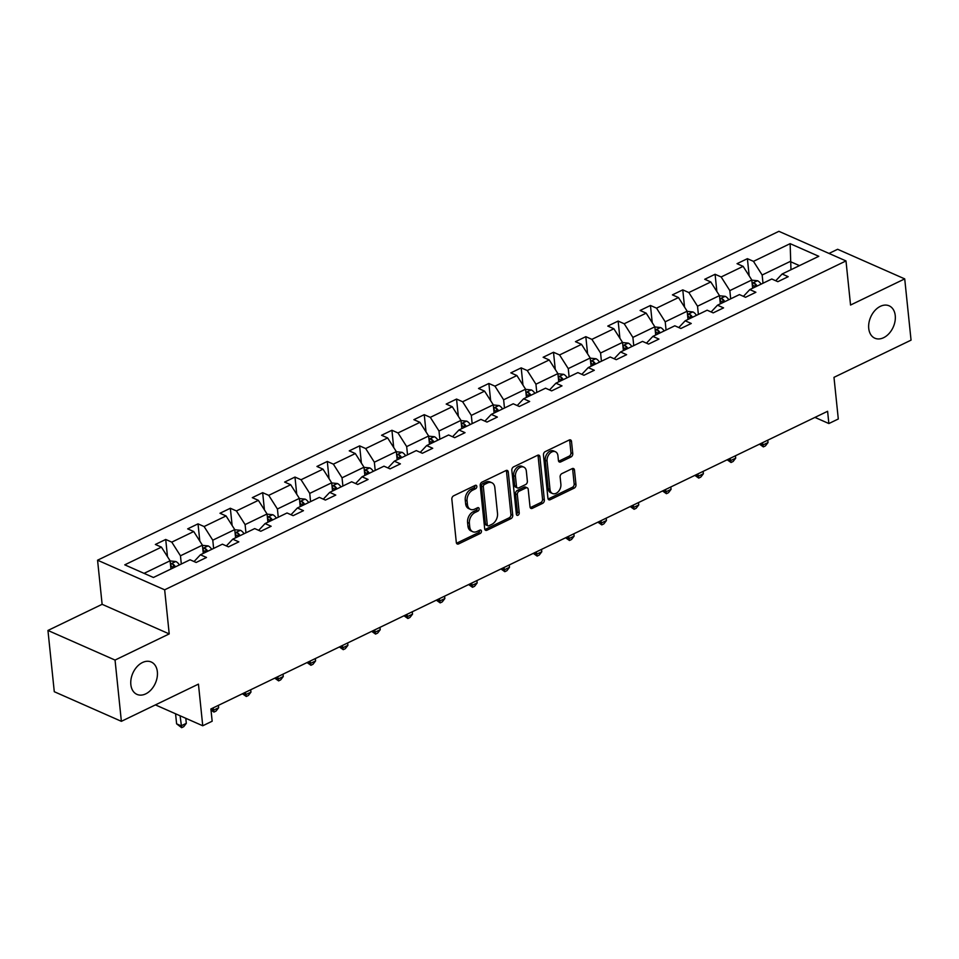 <?xml version="1.0" encoding="UTF-8"?>
<svg xmlns="http://www.w3.org/2000/svg" width="959" height="959" viewBox="0 0 959 959"><rect width="100%" height="100%" fill="white"/><g stroke="black" fill="none" stroke-linecap="round" stroke-linejoin="round"><path stroke-width="1.44" d="M868.734 328.41A17.694 12.335 113.8 0 0 874.848 338.203A17.694 12.335 113.8 0 0 889.137 333.444A17.694 12.335 113.8 0 0 895.25 315.619A17.694 12.335 113.8 0 0 889.137 305.825A17.694 12.335 113.8 0 0 874.848 310.584A17.694 12.335 113.8 0 0 868.734 328.41M130.844 684.594A17.694 12.335 113.8 0 0 136.957 694.376A17.694 12.335 113.8 0 0 151.246 689.629A17.694 12.335 113.8 0 0 157.36 671.791A17.694 12.335 113.8 0 0 151.246 662.01A17.694 12.335 113.8 0 0 136.969 666.757A17.694 12.335 113.8 0 0 130.844 684.594M476.827 486.381A1.894 1.319 113.8 0 0 475.232 485.386L453.631 495.815A2.709 1.894 113.8 0 0 451.845 499.207L456.316 542.494A2.709 1.894 113.8 0 0 457.263 543.993A2.709 1.894 113.8 0 0 458.606 543.921L480.207 533.492A1.894 1.319 113.8 0 0 479.86 530.123L477.067 531.466A8.679 6.054 113.8 0 1 472.763 531.718A8.679 6.054 113.8 0 1 469.754 526.911L469.383 523.314A8.679 6.054 113.8 0 1 475.101 512.478L477.894 511.123A1.894 1.319 113.8 0 0 477.546 507.755L474.753 509.109A8.679 6.054 113.8 0 1 470.449 509.349A8.679 6.054 113.8 0 1 467.453 504.554L467.081 500.946A8.679 6.054 113.8 0 1 472.787 490.109L475.58 488.754A1.894 1.319 113.8 0 0 476.827 486.381M470.449 509.349L468.639 508.558A8.679 6.054 113.8 0 1 465.63 503.751L465.259 500.142A8.679 6.054 113.8 0 1 470.977 489.306L473.77 487.951A1.894 1.319 113.8 0 0 475.005 485.494M456.508 543.226A2.709 1.894 113.8 0 0 456.784 543.118L478.397 532.689A1.894 1.319 113.8 0 0 479.632 530.231M472.763 531.718L470.953 530.914A8.679 6.054 113.8 0 1 467.944 526.119L467.572 522.511A8.679 6.054 113.8 0 1 473.29 511.674L476.084 510.32A1.894 1.319 113.8 0 0 477.318 507.862M121.373 721.324L54.279 691.715L47.95 630.459L115.044 660.068L121.373 721.324L198.441 684.127L202.745 725.771L212.167 721.228L210.896 708.977L827.605 411.291L828.864 423.542L838.298 418.999L833.982 377.343L911.05 340.145L904.721 278.889L837.627 249.28L829.008 253.44M570.977 456.975A2.709 1.894 113.8 0 0 572.763 453.583L571.504 441.44A2.709 1.894 113.8 0 0 570.569 439.941A2.709 1.894 113.8 0 0 569.226 440.013L545.239 451.605A2.709 1.894 113.8 0 0 543.453 454.986L547.925 498.272A2.709 1.894 113.8 0 0 548.86 499.783A2.709 1.894 113.8 0 0 550.202 499.699L574.201 488.119A2.709 1.894 113.8 0 0 575.987 484.739L574.465 470.066A2.709 1.894 113.8 0 0 573.53 468.555A2.709 1.894 113.8 0 0 572.187 468.639L561.914 473.59A2.709 1.894 113.8 0 0 560.128 476.983L560.883 484.259A7.264 5.059 113.8 0 1 558.378 491.571A7.264 5.059 113.8 0 1 552.516 493.525A7.264 5.059 113.8 0 1 550.01 489.51L547.062 461.003A7.264 5.059 113.8 0 1 549.567 453.691A7.264 5.059 113.8 0 1 555.429 451.737A7.264 5.059 113.8 0 1 557.934 455.753L558.426 460.512A2.709 1.894 113.8 0 0 559.373 462.01A2.709 1.894 113.8 0 0 560.715 461.926L570.977 456.975L569.167 456.172A2.709 1.894 113.8 0 0 570.953 452.792L569.694 440.637A2.709 1.894 113.8 0 0 569.502 439.905M115.044 660.068L169.216 633.911L164.66 589.809L845.994 260.932L850.549 305.034L904.721 278.889M508.27 471.972A2.709 1.894 113.8 0 0 507.335 470.461A2.709 1.894 113.8 0 0 505.992 470.545L481.993 482.125A2.709 1.894 113.8 0 0 480.207 485.506L484.691 528.805A2.709 1.894 113.8 0 0 485.626 530.303A2.709 1.894 113.8 0 0 486.968 530.231L510.955 518.639A2.709 1.894 113.8 0 0 512.741 515.259L508.27 471.972L506.46 471.169A2.709 1.894 113.8 0 0 506.268 470.437M513.616 466.865L537.603 455.285A2.709 1.894 113.8 0 1 538.958 455.201A2.709 1.894 113.8 0 1 539.893 456.7L544.364 499.999A2.709 1.894 113.8 0 1 542.578 503.379L532.305 508.342A2.709 1.894 113.8 0 1 530.962 508.414A2.709 1.894 113.8 0 1 530.027 506.915L528.217 489.354A2.709 1.894 113.8 0 0 527.282 487.855A2.709 1.894 113.8 0 0 525.928 487.939L519.119 491.224A2.709 1.894 113.8 0 0 517.333 494.604L519.227 512.885A1.894 1.319 113.8 0 1 516.374 514.264L511.83 470.246A2.709 1.894 113.8 0 1 513.616 466.865M775.747 280.747L782.124 273.998L788.202 276.683L777.845 281.682L771.767 278.997L749.806 289.594L755.884 292.279L745.527 297.278L739.449 294.593L717.5 305.202L723.566 307.875L713.208 312.874L707.143 310.201L685.182 320.797L691.259 323.483L680.89 328.481L674.824 325.796L652.863 336.393L658.941 339.078L648.584 344.077L642.506 341.392L620.545 351.989L626.623 354.674L616.265 359.673L610.188 357L588.227 367.597L594.304 370.27L583.947 375.269L577.869 372.595L555.908 383.192L561.986 385.878L551.629 390.876L545.551 388.191L523.602 398.788L529.668 401.473L519.31 406.472L513.245 403.787L491.284 414.396L497.361 417.069L487.004 422.068L480.927 419.395L458.965 429.992L465.043 432.665L454.686 437.664L448.608 434.99L426.647 445.587L432.725 448.273L422.368 453.271L416.29 450.586L394.329 461.183L400.406 463.868L390.049 468.867L383.972 466.182L362.022 476.791L368.088 479.464L357.731 484.463L351.653 481.79L329.704 492.387L335.77 495.072L325.413 500.071L319.347 497.385L297.386 507.982L303.464 510.668L293.106 515.666L287.029 512.981L265.068 523.578L271.145 526.263L260.788 531.262L254.71 528.589L232.749 539.186L238.827 541.859L228.47 546.858L222.392 544.185L200.431 554.782L206.509 557.467L196.151 562.465L190.074 559.78L153.416 577.486L124.766 564.839L161.424 547.133L155.358 544.46L165.715 539.461L171.781 542.135L193.742 531.538L187.664 528.865L198.022 523.854L204.099 526.539L226.06 515.942L219.983 513.257L230.34 508.258L236.417 510.943L258.379 500.346L252.301 497.661L262.658 492.662L268.736 495.347L290.697 484.739L284.619 482.065L294.976 477.067L301.054 479.74L323.003 469.143L316.938 466.458L327.295 461.459L333.36 464.144L355.321 453.547L349.244 450.862L359.613 445.863L365.679 448.548L387.64 437.939L381.562 435.266L391.919 430.267L397.997 432.941L419.958 422.344L413.88 419.67L424.238 414.672L430.315 417.345L452.276 406.748L446.199 404.063L456.556 399.064L462.634 401.749L484.595 391.152L478.517 388.467L488.874 383.468L494.952 386.153L516.901 375.544L510.835 372.871L521.193 367.872L527.258 370.546L549.219 359.949L543.142 357.275L553.499 352.265L559.577 354.95L581.538 344.353L575.46 341.668L585.817 336.669L591.895 339.354L613.856 328.757L607.778 326.072L618.135 321.073L624.213 323.758L646.174 313.149L640.097 310.476L650.454 305.477L656.531 308.151L678.481 297.554L672.415 294.869L682.772 289.87L688.85 292.555L710.799 281.958L704.733 279.273L715.09 274.274L721.156 276.959L743.117 266.35L737.039 263.677L747.397 258.678L753.474 261.351L790.144 243.658L818.794 256.305L782.124 273.998M164.66 589.809L97.566 560.2L778.9 231.323L845.994 260.932M730.686 298.824L729.835 290.613L751.796 280.004L752.647 288.227M751.796 280.004L743.117 266.35M729.835 290.613L721.156 276.959M743.429 296.355L749.806 289.594M698.368 314.432L697.529 306.209L719.478 295.612L720.329 303.823M719.478 295.612L710.799 281.958M697.529 306.209L688.85 292.555M711.11 311.951L717.5 305.202M666.061 330.028L665.21 321.804L687.171 311.207L688.011 319.431M687.171 311.207L678.481 297.554M665.21 321.804L656.531 308.151M678.792 327.546L685.182 320.797M633.743 345.624L632.892 337.4L654.853 326.803L655.704 335.027M654.853 326.803L646.174 313.149M632.892 337.4L624.213 323.758M646.474 343.142L652.863 336.393M601.425 361.219L600.574 353.008L622.535 342.399L623.386 350.622M622.535 342.399L613.856 328.757M600.574 353.008L591.895 339.354M614.168 358.75L620.545 351.989M569.107 376.827L568.255 368.604L590.217 358.007L591.068 366.23M590.217 358.007L581.538 344.353M568.255 368.604L559.577 354.95M581.849 374.346L588.227 367.597M536.788 392.423L535.937 384.199L557.898 373.602L558.749 381.826M557.898 373.602L549.219 359.949M535.937 384.199L527.258 370.546M549.531 389.941L555.908 383.192M504.47 408.019L503.631 399.795L525.58 389.198L526.431 397.422M525.58 389.198L516.901 375.544M503.631 399.795L494.952 386.153M517.213 405.549L523.602 398.788M472.164 423.626L471.313 415.403L493.274 404.806L494.113 413.017M493.274 404.806L484.595 391.152M471.313 415.403L462.634 401.749M484.894 421.145L491.284 414.396M439.845 439.222L438.994 430.999L460.955 420.402L461.806 428.625M460.955 420.402L452.276 406.748M438.994 430.999L430.315 417.345M452.576 436.741L458.965 429.992M407.527 454.818L406.676 446.594L428.637 435.997L429.488 444.221M428.637 435.997L419.958 422.344M406.676 446.594L397.997 432.941M420.27 452.336L426.647 445.587M375.209 470.413L374.358 462.202L396.319 451.593L397.17 459.817M396.319 451.593L387.64 437.939M374.358 462.202L365.679 448.548M387.951 467.944L394.329 461.183M342.89 486.021L342.039 477.798L364 467.201L364.852 475.412M364 467.201L355.321 453.547M342.039 477.798L333.36 464.144M355.633 483.54L362.022 476.791M310.584 501.617L309.733 493.394L331.682 482.797L332.533 491.02M331.682 482.797L323.003 469.143M309.733 493.394L301.054 479.74M323.315 499.136L329.704 492.387M278.266 517.213L277.415 508.989L299.376 498.392L300.227 506.616M299.376 498.392L290.697 484.739M277.415 508.989L268.736 495.347M290.997 514.731L297.386 507.982M245.948 532.808L245.096 524.597L267.058 513.988L267.909 522.211M267.058 513.988L258.379 500.346M245.096 524.597L236.417 510.943M258.678 530.339L265.068 523.578M213.629 548.416L212.778 540.193L234.739 529.596L235.59 537.819M234.739 529.596L226.06 515.942M212.778 540.193L204.099 526.539M226.372 545.935L232.749 539.186M181.311 564.012L180.46 555.788L202.421 545.192L203.272 553.415M202.421 545.192L193.742 531.538M180.46 555.788L171.781 542.135M194.054 561.53L200.431 554.782M144.066 573.362L170.103 560.787L170.954 569.011M170.103 560.787L161.424 547.133M169.216 633.911L102.122 604.314L47.95 630.459M102.122 604.314L97.566 560.2M155.406 704.889L202.745 725.771M814.946 417.405L828.864 423.542M799.458 265.631L790.12 261.507L762.153 275.005L763.004 283.229M790.971 269.731L790.144 243.658M762.153 275.005L753.474 261.351M167.489 556.676L165.715 539.461M199.808 541.08L198.022 523.854M232.126 525.472L230.34 508.258M264.432 509.876L262.658 492.662M296.751 494.281L294.976 477.067M329.069 478.673L327.295 461.459M361.387 463.077L359.613 445.863M393.705 447.481L391.919 430.267M426.024 431.886L424.238 414.672M458.33 416.278L456.556 399.064M490.648 400.682L488.874 383.468M522.967 385.086L521.193 367.872M555.285 369.479L553.499 352.265M587.603 353.883L585.817 336.669M619.922 338.287L618.135 321.073M652.228 322.692L650.454 305.477M684.546 307.084L682.772 289.87M716.864 291.488L715.09 274.274M749.183 275.892L747.397 258.678M484.882 529.536A2.709 1.894 113.8 0 0 485.158 529.428L509.145 517.848A2.709 1.894 113.8 0 0 510.931 514.456L506.46 471.169M484.583 484.415A1.894 1.319 113.8 0 0 483.336 486.788L487.256 524.777A1.894 1.319 113.8 0 0 488.85 525.784L491.799 524.357A8.679 6.054 113.8 0 0 497.517 513.521L494.832 487.544A8.679 6.054 113.8 0 0 491.835 482.737A8.679 6.054 113.8 0 0 487.532 482.988L484.583 484.415L482.773 483.612A1.894 1.319 113.8 0 0 481.514 485.985L483.336 486.788M487.915 525.832L486.105 525.029A1.894 1.319 113.8 0 1 485.446 523.986L481.514 485.985M491.835 482.737L490.013 481.945A8.679 6.054 113.8 0 0 485.722 482.185L487.532 482.988M482.773 483.612L485.722 482.185M530.219 507.647A2.709 1.894 113.8 0 0 530.495 507.539L540.768 502.576A2.709 1.894 113.8 0 0 542.554 499.195L538.083 455.909A2.709 1.894 113.8 0 0 537.879 455.165M527.282 487.855L525.46 487.052A2.709 1.894 113.8 0 0 524.117 487.136L517.309 490.421A2.709 1.894 113.8 0 0 515.522 493.813L517.416 512.082L519.227 512.885M516.386 514.324A1.894 1.319 113.8 0 0 517.416 512.082M526.335 471.145A7.264 5.059 113.8 0 0 523.818 467.129A7.264 5.059 113.8 0 0 517.968 469.071A7.264 5.059 113.8 0 0 515.451 476.395L516.493 486.429A2.709 1.894 113.8 0 0 517.428 487.927A2.709 1.894 113.8 0 0 518.771 487.855L525.58 484.571A2.709 1.894 113.8 0 0 527.366 481.178L526.335 471.145M523.818 467.129L522.008 466.326A7.264 5.059 113.8 0 0 516.146 468.28A7.264 5.059 113.8 0 0 513.64 475.592L515.451 476.395M517.428 487.927L515.618 487.136A2.709 1.894 113.8 0 1 514.683 485.626L513.64 475.592M558.617 461.243A2.709 1.894 113.8 0 0 558.893 461.135L569.167 456.172M555.429 451.737L553.619 450.946A7.264 5.059 113.8 0 0 547.757 452.888A7.264 5.059 113.8 0 0 545.251 460.212L547.062 461.003M552.516 493.525L550.706 492.722A7.264 5.059 113.8 0 1 548.188 488.706L545.251 460.212M548.116 499.016A2.709 1.894 113.8 0 0 548.392 498.896L572.379 487.316A2.709 1.894 113.8 0 0 574.165 483.935L572.655 469.263A2.709 1.894 113.8 0 0 572.463 468.531M170.127 560.943L175.869 561.53A7.324 4.064 64.2 0 1 179.405 564.935M175.569 713.784L176.612 723.841L181.143 725.843L186.322 723.338L185.794 718.303M175.461 566.841A7.324 4.064 -115.8 0 0 173.315 564.324C171.05 563.712 170.222 564.108 170.834 565.522A7.324 4.064 64.2 0 1 172.98 568.04M180.1 715.786L181.659 727.677L176.612 723.841M186.322 723.338L183.732 726.67L181.659 727.677M202.433 545.347L208.187 545.923A7.324 4.064 64.2 0 1 211.711 549.339M207.779 551.233A7.324 4.064 -115.8 0 0 205.634 548.728C203.368 548.104 202.541 548.512 203.152 549.927A7.324 4.064 64.2 0 1 205.298 552.432M213.21 707.862L213.461 710.235L218.64 707.742L218.388 705.356M210.92 709.121L213.461 710.235L213.977 712.069L211.028 710.211M218.64 707.742L216.051 711.075L213.977 712.069M234.799 529.728L240.493 530.327A7.324 4.064 64.2 0 1 244.03 533.731M240.098 535.637A7.324 4.064 -115.8 0 0 237.952 533.132C235.686 532.509 234.859 532.916 235.47 534.331A7.324 4.064 64.2 0 1 237.616 536.836M245.528 692.266L245.78 694.64L250.958 692.146L250.707 689.761M243.071 693.453L245.78 694.64L246.295 696.474L242.435 693.753M250.958 692.146L248.369 695.479L246.295 696.474M267.07 514.144L272.812 514.731A7.324 4.064 64.2 0 1 276.348 518.136M272.416 520.042A7.324 4.064 -115.8 0 0 270.27 517.536C268.005 516.913 267.177 517.309 267.789 518.735A7.324 4.064 64.2 0 1 269.923 521.24M277.846 676.658L278.086 679.044L283.265 676.539L283.025 674.165M275.389 677.845L278.086 679.044L278.613 680.878L274.742 678.157M283.265 676.539L280.687 679.871L278.613 680.878M299.388 498.548L305.13 499.136A7.324 4.064 64.2 0 1 308.666 502.54M304.734 504.434A7.324 4.064 -115.8 0 0 302.588 501.929C300.323 501.317 299.496 501.713 300.095 503.127A7.324 4.064 64.2 0 1 302.241 505.645M310.165 661.063L310.404 663.448L315.583 660.943L315.343 658.557M307.707 662.249L310.404 663.448L310.932 665.282L307.06 662.561M315.583 660.943L313.006 664.275L310.932 665.282M331.706 482.952L337.448 483.528A7.324 4.064 64.2 0 1 340.984 486.944M337.041 488.838A7.324 4.064 -115.8 0 0 334.907 486.333C332.629 485.71 331.802 486.117 332.413 487.532A7.324 4.064 64.2 0 1 334.559 490.037M342.471 645.467L342.723 647.84L347.901 645.347L347.649 642.962M340.013 646.654L342.723 647.84L343.25 649.675L339.378 646.953M347.901 645.347L345.312 648.68L343.25 649.675M364.024 467.357L369.766 467.932A7.324 4.064 64.2 0 1 373.303 471.337M369.359 473.243A7.324 4.064 -115.8 0 0 367.213 470.737C364.947 470.114 364.12 470.509 364.732 471.936A7.324 4.064 64.2 0 1 366.877 474.441M374.789 629.859L375.041 632.245L380.22 629.739L379.968 627.366M372.332 631.046L375.041 632.245L375.556 634.079L371.696 631.358M380.22 629.739L377.63 633.084L375.556 634.079M396.331 451.749L402.073 452.336A7.324 4.064 64.2 0 1 405.609 455.741M401.677 457.647A7.324 4.064 -115.8 0 0 399.531 455.129C397.266 454.518 396.439 454.914 397.05 456.34A7.324 4.064 64.2 0 1 399.196 458.846M407.107 614.263L407.359 616.649L412.538 614.144L412.286 611.77M404.65 615.45L407.359 616.649L407.875 618.483L404.015 615.762M412.538 614.144L409.949 617.476L407.875 618.483M428.649 436.153L434.391 436.729A7.324 4.064 64.2 0 1 437.927 440.145M433.995 442.039A7.324 4.064 -115.8 0 0 431.85 439.534C429.584 438.922 428.757 439.318 429.368 440.732A7.324 4.064 64.2 0 1 431.502 443.238M439.426 598.668L439.666 601.041L444.844 598.548L444.604 596.162M436.968 599.854L439.666 601.041L440.193 602.887L436.333 600.166M444.844 598.548L442.267 601.88L440.193 602.887M460.967 420.557L466.709 421.133A7.324 4.064 64.2 0 1 470.246 424.549M466.314 426.443A7.324 4.064 -115.8 0 0 464.168 423.938C461.902 423.315 461.075 423.722 461.675 425.137A7.324 4.064 64.2 0 1 463.82 427.642M471.744 583.072L471.984 585.446L477.162 582.952L476.923 580.567M469.287 584.259L471.984 585.446L472.511 587.28L468.639 584.558M477.162 582.952L474.585 586.285L472.511 587.28M493.286 404.95L499.028 405.537A7.324 4.064 64.2 0 1 502.564 408.942M498.632 410.848A7.324 4.064 -115.8 0 0 496.486 408.342C494.221 407.719 493.382 408.114 493.993 409.541A7.324 4.064 64.2 0 1 496.139 412.046M504.062 567.464L504.302 569.85L509.481 567.344L509.241 564.971M501.593 568.651L504.302 569.85L504.83 571.684L500.958 568.963M509.481 567.344L506.903 570.689L504.83 571.684M525.604 389.354L531.346 389.941A7.324 4.064 64.2 0 1 534.882 393.346M530.938 395.252A7.324 4.064 -115.8 0 0 528.793 392.734C526.527 392.123 525.7 392.519 526.311 393.933A7.324 4.064 64.2 0 1 528.457 396.451M536.369 551.869L536.62 554.254L541.799 551.749L541.547 549.375M533.911 553.055L536.62 554.254L537.148 556.088L533.276 553.367M541.799 551.749L539.21 555.081L537.148 556.088M557.922 373.758L563.664 374.334A7.324 4.064 64.2 0 1 567.189 377.75M563.257 379.644A7.324 4.064 -115.8 0 0 561.111 377.139C558.845 376.515 558.018 376.923 558.629 378.337A7.324 4.064 64.2 0 1 560.775 380.843M568.687 536.273L568.939 538.646L574.117 536.153L573.866 533.767M566.23 537.46L568.939 538.646L569.454 540.48L565.594 537.759M574.117 536.153L571.528 539.485L569.454 540.48M590.229 358.163L595.971 358.738A7.324 4.064 64.2 0 1 599.507 362.142M595.575 364.048A7.324 4.064 -115.8 0 0 593.429 361.543C591.164 360.92 590.336 361.327 590.948 362.742A7.324 4.064 64.2 0 1 593.094 365.247M601.005 520.677L601.257 523.051L606.436 520.557L606.184 518.172M598.548 521.864L601.257 523.051L601.773 524.885L597.913 522.164M606.436 520.557L603.846 523.89L601.773 524.885M622.595 342.543L628.289 343.142A7.324 4.064 64.2 0 1 631.825 346.547M627.893 348.453A7.324 4.064 -115.8 0 0 625.747 345.947C623.482 345.324 622.655 345.719 623.266 347.146A7.324 4.064 64.2 0 1 625.4 349.651M633.324 505.069L633.563 507.455L638.742 504.949L638.502 502.576M630.866 506.256L633.563 507.455L634.091 509.289L630.231 506.568M638.742 504.949L636.165 508.282L634.091 509.289M654.865 326.959L660.607 327.546A7.324 4.064 64.2 0 1 664.143 330.951M660.212 332.845A7.324 4.064 -115.8 0 0 658.066 330.34C655.8 329.728 654.973 330.124 655.572 331.538A7.324 4.064 64.2 0 1 657.718 334.056M665.642 489.474L665.882 491.859L671.06 489.354L670.821 486.968M663.184 490.66L665.882 491.859L666.409 493.693L662.537 490.972M671.06 489.354L668.483 492.686L666.409 493.693M687.183 311.363L692.925 311.939A7.324 4.064 64.2 0 1 696.462 315.355M692.518 317.249A7.324 4.064 -115.8 0 0 690.384 314.744C688.118 314.12 687.279 314.528 687.891 315.943A7.324 4.064 64.2 0 1 690.036 318.448M697.96 473.878L698.2 476.251L703.379 473.758L703.139 471.372M695.491 475.065L698.2 476.251L698.727 478.085L694.855 475.364M703.379 473.758L700.789 477.091L698.727 478.085M719.502 295.768L725.244 296.343A7.324 4.064 64.2 0 1 728.78 299.747M724.836 301.653A7.324 4.064 -115.8 0 0 722.69 299.148C720.425 298.525 719.598 298.92 720.209 300.347A7.324 4.064 64.2 0 1 722.355 302.852M730.267 458.27L730.518 460.656L735.697 458.15L735.445 455.777M727.809 459.457L730.518 460.656L731.034 462.49L727.174 459.769M735.697 458.15L733.108 461.495L731.034 462.49M751.82 280.16L757.562 280.747A7.324 4.064 64.2 0 1 761.086 284.152M757.154 286.058A7.324 4.064 -115.8 0 0 755.009 283.54C752.743 282.929 751.916 283.325 752.527 284.751A7.324 4.064 64.2 0 1 754.673 287.256M762.585 442.674L762.837 445.06L768.015 442.555L767.763 440.181M760.127 443.861L762.837 445.06L763.352 446.894L759.492 444.173M768.015 442.555L765.426 445.887L763.352 446.894M470.977 489.306L472.787 490.109M465.259 500.142L467.081 500.946M465.63 503.751L467.453 504.554M476.084 510.32L477.894 511.123M473.29 511.674L475.101 512.478M467.572 522.511L469.383 523.314M467.944 526.119L469.754 526.911M478.397 532.689L480.207 533.492M456.784 543.118L458.606 543.921M473.77 487.951L475.58 488.754M510.931 514.456L512.741 515.259M509.145 517.848L510.955 518.639M485.158 529.428L486.968 530.231M485.446 523.986L487.256 524.777M538.083 455.909L539.893 456.7M542.554 499.195L544.364 499.999M540.768 502.576L542.578 503.379M530.495 507.539L532.305 508.342M524.117 487.136L525.928 487.939M517.309 490.421L519.119 491.224M515.522 493.813L517.333 494.604M514.683 485.626L516.493 486.429M558.893 461.135L560.715 461.926M548.188 488.706L550.01 489.51M572.655 469.263L574.465 470.066M574.165 483.935L575.987 484.739M572.379 487.316L574.201 488.119M548.392 498.896L550.202 499.699M569.694 440.637L571.504 441.44M570.953 452.792L572.763 453.583M175.725 561.506L170.438 564.06M173.675 567.704L173.315 564.324M208.043 545.911L202.757 548.464M205.981 552.108L205.634 548.728M240.349 530.315L235.075 532.856M238.3 536.501L237.952 533.132M272.668 514.707L267.393 517.261M270.618 520.905L270.27 517.536M304.986 499.112L299.711 501.665M302.936 505.309L302.588 501.929M337.304 483.516L332.03 486.057M335.254 489.701L334.907 486.333M369.623 467.92L364.336 470.461M367.561 474.106L367.213 470.737M401.941 452.312L396.654 454.866M399.879 458.51L399.531 455.129M434.247 436.717L428.973 439.27M432.197 442.914L431.85 439.534M466.565 421.121L461.291 423.662M464.516 427.306L464.168 423.938M498.884 405.525L493.609 408.066M496.834 411.711L496.486 408.342M531.202 389.917L525.928 392.471M529.152 396.115L528.793 392.734M563.52 374.322L558.234 376.875M561.459 380.519L561.111 377.139M595.839 358.726L590.552 361.267M593.777 364.911L593.429 361.543M628.145 343.118L622.87 345.672M626.095 349.316L625.747 345.947M660.463 327.522L655.189 330.076M658.413 333.72L658.066 330.34M692.782 311.927L687.507 314.468M690.732 318.112L690.384 314.744M725.1 296.331L719.825 298.872M723.05 302.517L722.69 299.148M757.418 280.723L752.132 283.277M755.356 286.921L755.009 283.54"/></g></svg>
